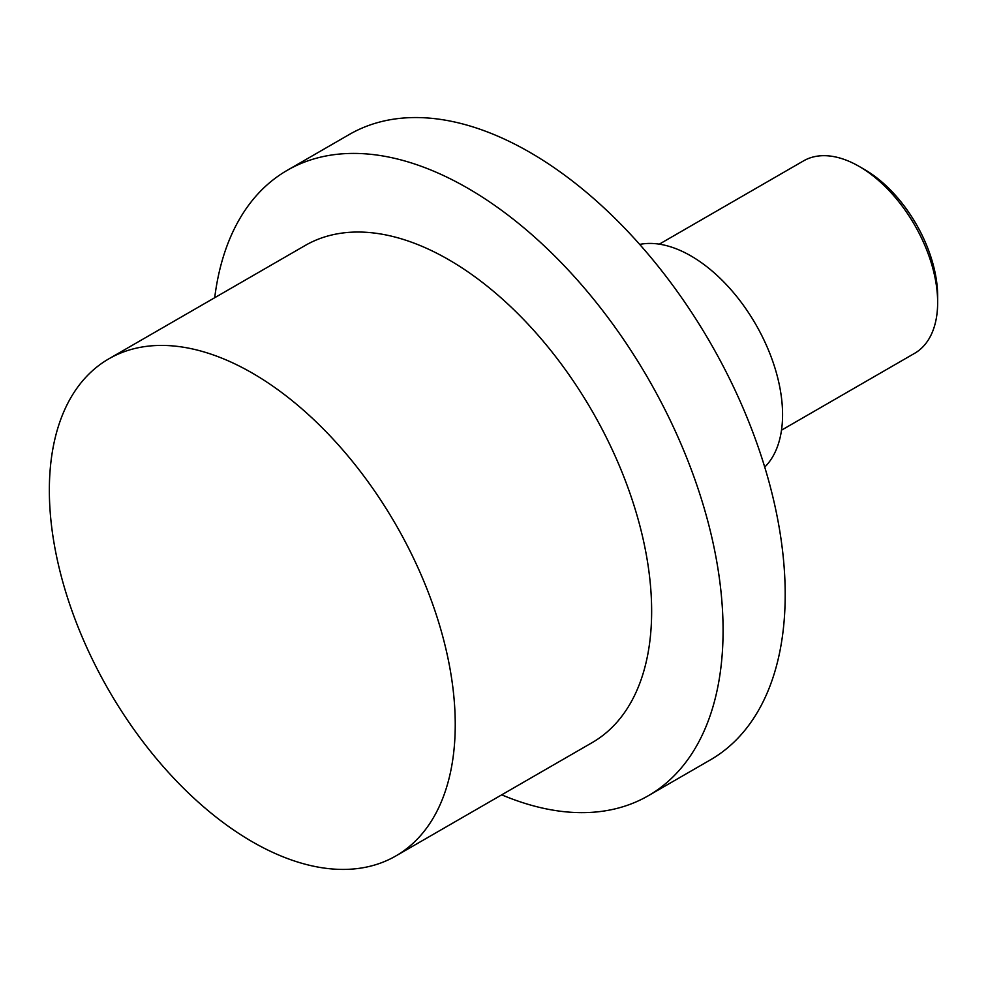 <?xml version="1.0" encoding="UTF-8"?>
<svg xmlns="http://www.w3.org/2000/svg" width="987" height="987" viewBox="0 0 987 987"><rect width="100%" height="100%" fill="white"/><g stroke="black" fill="none" stroke-linecap="round" stroke-linejoin="round"><path stroke-width="1.48" d="M859.097 166.384L864.402 169.443A103.586 59.8 -120 0 1 937.65 296.31L937.65 302.454A111.099 64.143 -120 0 0 859.097 166.384A111.099 64.143 -120 0 0 803.541 160.881L659.304 244.159M395.799 855.976L592.2 742.594A287.007 165.705 -120 0 0 651.642 611.2A287.007 165.705 -120 0 0 526.355 322.367A287.007 165.705 -120 0 0 305.193 245.479L108.792 358.861A287.007 165.705 -120 0 0 49.35 490.255A287.007 165.705 -120 0 0 174.625 779.088A287.007 165.705 -120 0 0 395.799 855.976A287.007 165.705 -120 0 0 455.241 724.594A287.007 165.705 -120 0 0 329.954 435.76A287.007 165.705 -120 0 0 108.792 358.861M501.717 794.831A361.069 208.467 -120 0 0 648.299 795.732A361.069 208.467 -120 0 0 723.076 630.434A361.069 208.467 -120 0 0 565.465 267.058A361.069 208.467 -120 0 0 287.217 170.332A361.069 208.467 -120 0 0 214.71 297.716M648.299 795.732L710.406 759.867A361.069 208.467 -120 0 0 785.196 594.569A361.069 208.467 -120 0 0 627.584 231.205A361.069 208.467 -120 0 0 349.336 134.466L287.217 170.332M639.687 244.418A129.618 74.839 60 0 1 690.925 255.917A129.618 74.839 60 0 1 772.71 361.217A129.618 74.839 60 0 1 764.728 467.11M781.507 430.172L914.641 353.309A111.099 64.143 -120 0 0 937.65 302.454"/></g></svg>
